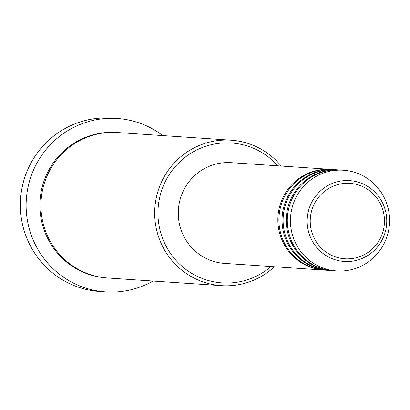 <?xml version="1.0" encoding="UTF-8"?>
<svg xmlns="http://www.w3.org/2000/svg" width="410" height="410" viewBox="0 0 410 410"><rect width="100%" height="100%" fill="white"/><g stroke="black" fill="none" stroke-linecap="round" stroke-linejoin="round"><path stroke-width="0.61" d="M324.566 270.113A50.461 49.569 -86.1 0 1 324.043 270.082A50.461 49.569 -86.1 0 1 277.949 222.83A50.461 49.569 -86.1 0 1 318.247 170.171A50.461 49.569 -86.1 0 1 330.824 169.386A50.461 49.569 -86.1 0 1 331.347 169.422M328.764 270.4A50.461 49.569 -86.1 0 1 328.236 270.364L325.094 270.154A50.461 49.569 -86.1 0 1 278.995 222.902A50.461 49.569 -86.1 0 1 319.298 170.242A50.461 49.569 -86.1 0 1 331.874 169.458L335.016 169.668A50.461 49.569 -86.1 0 1 335.544 169.704M328.236 270.364A50.461 49.569 -86.1 0 1 282.141 223.112A50.461 49.569 -86.1 0 1 322.439 170.452A50.461 49.569 -86.1 0 1 335.016 169.668M332.956 270.682A50.461 49.569 -86.1 0 1 332.428 270.646L329.286 270.436A50.461 49.569 -86.1 0 1 283.187 223.183A50.461 49.569 -86.1 0 1 323.49 170.524A50.461 49.569 -86.1 0 1 336.067 169.74L339.208 169.95A50.461 49.569 -86.1 0 1 339.736 169.991M332.428 270.646A50.461 49.569 -86.1 0 1 286.334 223.394A50.461 49.569 -86.1 0 1 326.637 170.739A50.461 49.569 -86.1 0 1 339.208 169.95M336.625 270.928L333.479 270.718A50.461 49.569 -86.1 0 1 287.384 223.465A50.461 49.569 -86.1 0 1 327.682 170.806A50.461 49.569 -86.1 0 1 340.259 170.022L343.406 170.232A50.461 49.569 -86.1 0 1 389.5 217.49A50.461 49.569 -86.1 0 1 349.197 270.144A50.461 49.569 -86.1 0 1 336.625 270.928A50.461 49.569 -86.1 0 1 290.526 223.675A50.461 49.569 -86.1 0 1 330.829 171.021A50.461 49.569 -86.1 0 1 343.406 170.232M277.862 165.819A70.084 68.844 93.9 0 0 214.046 144.12A70.084 68.844 93.9 0 0 159.141 226.11A70.084 68.844 93.9 0 0 239.558 281.793A70.084 68.844 93.9 0 0 271.082 266.515M274.439 266.741A72.888 71.601 -86.1 0 1 239.548 284.514A72.888 71.601 -86.1 0 1 221.379 285.647A72.888 71.601 -86.1 0 1 154.796 217.392A72.888 71.601 -86.1 0 1 213.01 141.332A72.888 71.601 -86.1 0 1 231.173 140.2A72.888 71.601 -86.1 0 1 281.219 166.045M117.332 118.485L111.566 118.095A86.91 85.367 93.9 0 0 89.908 119.448A86.91 85.367 93.9 0 0 20.5 210.135A86.91 85.367 93.9 0 0 99.886 291.515L105.652 291.905A86.91 85.367 -86.1 0 1 26.266 210.525A86.91 85.367 -86.1 0 1 95.673 119.838A86.91 85.367 -86.1 0 1 117.332 118.485A86.91 85.367 -86.1 0 1 162.775 135.592M221.379 285.647L107.645 277.99A72.888 71.601 -86.1 0 1 41.061 209.735A72.888 71.601 -86.1 0 1 99.271 133.675A72.888 71.601 -86.1 0 1 117.439 132.538L231.173 140.2M324.043 270.082L224.46 263.379A50.461 49.569 -86.1 0 1 178.365 216.121A50.461 49.569 -86.1 0 1 218.663 163.467A50.461 49.569 -86.1 0 1 231.24 162.683L330.824 169.386M152.981 281.045A86.91 85.367 -86.1 0 1 127.31 290.552A86.91 85.367 -86.1 0 1 105.652 291.905M340.469 183.957A37.797 37.125 93.9 0 0 310.867 228.165A37.797 37.125 93.9 0 0 354.23 258.197A37.797 37.125 93.9 0 0 383.837 213.984A37.797 37.125 93.9 0 0 340.469 183.957M354.337 260.832A40.503 39.785 -86.1 0 1 307.864 228.647A40.503 39.785 -86.1 0 1 339.588 181.271A40.503 39.785 -86.1 0 1 386.061 213.451A40.503 39.785 -86.1 0 1 354.337 260.832M107.118 277.954A72.888 71.601 -86.1 0 1 40.026 209.93A72.888 71.601 -86.1 0 1 98.226 133.604A72.888 71.601 -86.1 0 1 116.911 132.507"/></g></svg>
